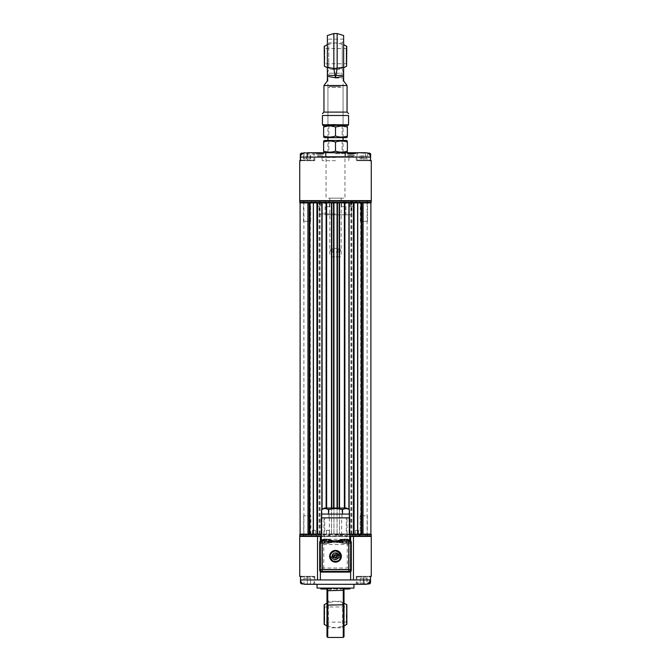 <?xml version="1.0" encoding="UTF-8"?>
<svg xmlns="http://www.w3.org/2000/svg" width="671" height="671" viewBox="0 0 671 671"><rect width="100%" height="100%" fill="white"/><g stroke="black" fill="none" stroke-linecap="round" stroke-linejoin="round"><path stroke-width="0.5" stroke-dasharray="3.35 2.52" d="M310.329 534.141L303.888 534.141L310.329 534.141L310.329 202.902L303.888 202.902L310.329 202.902M349.7 534.141L370.895 534.141M370.895 202.902L362.81 202.902L362.81 534.141L363.095 202.902L363.095 534.141L363.095 202.902L357.534 202.902L357.651 534.141L357.735 202.902L344.408 202.902L344.382 200.629L348.551 200.629L343.653 200.629L343.653 202.902L348.551 202.902L343.653 202.902M349.146 509.524L349.113 202.902L349.113 509.507M300.105 202.902L308.19 202.902L307.905 534.141L344.877 534.141L321.3 534.141M300.105 534.141L308.19 534.141L307.905 202.902L344.408 202.902L344.408 508.022M313.349 534.141L313.466 202.902L313.349 534.141M321.854 509.524L321.854 202.902L321.887 509.507M331.491 534.141L331.491 202.902L331.466 534.141M333.948 534.141L333.957 202.902L333.948 534.141M337.043 534.141L337.043 202.902L337.052 534.141M339.534 202.902L339.534 534.141L339.509 202.902L344.315 202.902L339.526 202.902L339.509 200.629L344.315 200.629L339.526 200.629M367.112 534.141L360.671 534.141L367.112 534.141L367.112 202.902L360.671 202.902L367.112 202.902M349.046 534.141L349.046 202.902L349.046 534.141M350.933 534.141L350.933 202.902M351.176 534.141L351.176 202.902M351.923 534.141L351.923 202.902M353.466 534.141L353.466 202.902M361.174 534.141L361.174 202.902M344.366 202.902L344.366 508.022M326.634 202.902L326.634 508.022M321.954 534.141L321.954 202.902L321.954 534.141M313.466 534.141L313.466 202.902L313.466 534.141M308.19 534.141L308.19 202.902L308.19 534.141M309.826 534.141L309.826 202.902M317.534 534.141L317.534 202.902M319.077 534.141L319.077 202.902M319.824 534.141L319.824 202.902M320.067 534.141L320.067 202.902M344.022 603.086L335.5 601.291L326.978 603.086M326.978 625.993L335.5 627.788L344.022 625.993M346.857 604.814L346.857 624.265M324.143 624.265L324.143 604.814M346.857 614.535L346.857 622.68L346.857 614.535M324.143 614.535L324.143 622.68L324.143 614.535M346.286 614.535L346.286 622.109L346.286 614.535M346.857 622.68L346.286 622.109L324.714 622.109L324.714 606.97L324.714 622.109L324.143 622.68M346.538 508.022L324.462 508.022M335.5 517.861L321.51 517.861L335.5 517.861M335.5 533.948L347.05 533.948L335.5 533.948M341.648 533.948L329.352 533.948L341.648 533.948L341.648 517.861L329.352 517.861L341.648 517.861M321.51 514.078L349.49 514.078M349.49 509.725C347.159 508.299 344.835 508.299 342.495 509.725L335.5 508.643L328.505 509.725C326.181 508.299 323.85 508.299 321.51 509.725M342.495 509.725L342.495 514.078M328.505 509.725L328.505 514.078M339.778 541.698L346.278 541.698A0.965 0.956 -90 0 0 347.234 542.654L347.234 542.654A1.896 1.896 0 0 1 349.13 544.55A1.896 1.896 0 0 0 347.234 542.654L323.766 542.654L340.155 542.654L339.778 541.698L324.722 541.698A0.965 0.956 90 0 1 323.766 542.654A0.965 0.956 90 0 0 324.722 541.698L346.278 541.698A0.965 0.956 90 0 0 347.234 542.654L323.766 542.654L323.766 544.55L321.87 544.55A1.896 1.896 0 0 1 323.766 542.654A1.896 1.896 0 0 0 321.87 544.55L321.87 568.018L321.87 544.55A1.896 1.896 0 0 1 323.766 542.654L330.845 542.654L331.222 541.698M350.639 571.633A1.896 1.896 0 0 1 349.415 572.095L321.585 572.095A1.896 1.896 0 0 1 319.698 570.199L319.698 542.378A1.896 1.896 0 0 1 321.585 540.482L349.415 540.482A1.896 1.896 0 0 1 350.639 540.935L350.639 571.633A1.896 1.896 0 0 0 351.302 570.199L351.302 542.378A1.896 1.896 0 0 0 350.639 540.935M321.3 536.414L349.7 536.414M371.273 576.347L363.699 576.347L370.484 576.347L370.484 579.945L300.516 579.945L300.516 576.347L314.774 576.347L299.727 576.347M313.542 576.347L301.053 576.347L313.542 576.347L314.112 576.917L300.482 576.917L301.053 576.347M363.699 576.347L356.226 576.347L363.699 576.347L363.699 584.298L356.226 584.298L363.699 584.298L363.699 576.347M366.475 576.347L358.104 576.347L369.947 576.347L370.518 576.917L356.888 576.917L370.484 576.917M370.518 582.973L356.888 582.973L356.888 576.917L357.458 576.347L360.931 576.347M335.5 536.414L370.795 536.414L335.5 536.414M299.727 536.414L371.273 536.414M353.483 536.414L353.483 579.945L317.517 579.945L317.517 536.414M320.361 540.935L320.361 571.633M304.978 584.298L314.774 584.298L304.978 584.298C302.294 584.064 300.801 582.613 300.516 579.945M356.226 576.347L356.226 584.298L363.699 584.298M370.484 579.945L367.322 584.114M353.952 584.298L317.048 584.298M314.774 576.347L314.774 584.298L307.301 584.298L307.301 576.347L307.301 584.298M344.022 589.012L344.022 588.844A0.755 0.755 0 0 0 343.258 588.081L327.742 588.081L343.258 588.081L343.258 590.329L327.742 590.329L328.085 588.165C329.335 588.014 329.822 588.123 329.536 588.501L329.763 588.308A0.948 0.948 0 0 0 329.796 588.081L326.24 588.081L329.796 588.081M329.612 588.081A0.948 0.763 -90 0 1 329.536 588.501L327.18 589.029A0.948 0.763 90 0 0 327.951 588.081M324.303 588.081L320.436 588.081L327.247 588.081L323.053 588.081L324.093 588.081L324.202 589.029L324.303 588.081M331.189 588.962C331.474 588.366 331.139 588.274 330.182 588.677L331.189 588.962M343.258 589.029L342.915 588.165C341.665 588.014 341.178 588.123 341.464 588.492M341.598 588.081L344.76 588.081L341.598 588.081M344.584 588.081A0.948 0.763 -90 0 1 343.82 589.029M345.859 588.081L349.717 588.081L345.859 588.081A0.948 0.948 0 0 0 346.798 589.029L346.697 588.081M349.717 588.081L349.625 589.029L346.798 589.029L346.89 588.081M341.011 588.081A0.948 0.864 90 0 1 340.818 588.677L339.82 588.962L340.818 588.677C339.861 588.274 339.526 588.375 339.82 588.962L339.601 588.861A0.948 0.948 0 0 1 339.199 588.081L342.252 588.081L339.199 588.081M333.395 588.081L335.282 588.081L333.395 588.081A0.948 0.939 -90 0 0 334.343 589.029A0.948 0.939 -90 0 0 335.282 588.081L334.049 589.029A0.948 0.939 90 0 0 334.988 588.081M333.101 588.081L333.11 588.081A0.948 0.939 90 0 0 334.049 589.029A0.948 0.948 0 0 1 333.101 588.081M343.938 588.081L347.947 588.081L343.938 588.081M344.995 588.081L349.398 588.081L344.995 588.081M348.845 588.081L348.459 589.029M336.565 588.081L337.899 588.081L336.565 588.081M323.992 589.029A0.948 0.554 90 0 1 323.439 588.081M325.997 588.081L321.602 588.081L325.997 588.081M353.952 588.081L317.048 588.081M360.52 578.243L367.129 578.243L360.277 578.243L360.277 583.921L367.129 583.921L360.52 583.921M363.95 583.921L363.95 578.243M360.277 578.243L360.277 583.921M363.456 578.243L363.456 583.921M366.886 578.243L366.886 583.921M367.129 578.243L367.129 583.921M369.57 583.921L367.842 583.921M357.836 583.921L356.888 582.973L369.226 582.973M303.988 578.243L310.606 578.243L303.988 578.243L303.988 583.921L303.988 578.243M307.301 578.243L307.301 583.921L310.606 583.921L303.988 583.921L307.301 583.921L307.301 578.243M310.606 578.243L310.606 583.921L310.606 578.243M303.158 583.921L301.43 583.921M301.774 582.973L300.482 582.973M349.708 540.507A1.896 1.896 0 0 0 349.415 540.482L321.585 540.482A1.896 1.896 0 0 0 321.292 540.507M322.248 541.145A1.896 1.56 -90 0 0 323.808 539.249L322.038 539.828A1.896 1.761 -122.1 0 1 321.241 541.43A1.896 1.896 0 0 0 320.361 543.032L320.361 543.032A1.896 1.896 0 0 1 321.241 541.43L322.248 541.145A1.896 1.896 0 0 0 320.361 543.032L320.361 569.536M347.192 539.249A1.896 1.56 -90 0 0 348.752 541.145L349.759 541.43A1.896 1.896 0 0 1 350.639 543.032A1.896 1.896 0 0 0 348.752 541.145L349.759 541.43A1.896 1.761 -57.9 0 1 348.962 539.828L347.192 539.249L324.714 539.249M346.286 541.145L324.714 541.145L346.286 541.145M322.248 571.432L348.752 571.432A1.896 1.896 0 0 0 350.639 569.536L350.639 543.032A1.896 1.896 -0.4 0 0 349.759 541.43L350.639 543.032M350.639 552.501L350.639 560.075M350.262 566.693L350.639 544.927L350.262 566.693M349.7 517.861L321.3 517.861M322.038 539.828L321.3 540.281L322.038 539.828M349.7 540.281L348.962 539.828M320.361 545.875L320.738 566.693L320.361 545.875M320.361 567.641L320.738 566.693L320.361 567.641M321.87 568.018A1.896 1.896 0 0 0 323.766 569.914L347.234 569.914L323.766 569.914A1.896 1.896 0 0 1 321.87 568.018L347.234 568.018L347.234 542.654A1.896 1.896 0 0 1 349.13 544.55L349.13 568.018A1.896 1.896 0 0 1 347.234 569.914A1.896 1.896 0 0 0 349.13 568.018L349.13 544.55L323.766 544.55L323.766 569.914A1.896 1.896 0 0 1 321.87 568.018M335.5 553.449A2.843 2.843 0 0 1 337.958 557.702A2.843 2.843 0 0 1 333.042 557.702A2.843 2.843 0 0 1 335.5 553.449A2.843 2.843 0 0 1 337.958 557.702A2.843 2.843 0 0 1 333.042 557.702A2.843 2.843 0 0 1 335.5 553.449M320.361 543.032L321.241 541.43M320.738 560.075L320.361 552.501L320.738 560.075M337.312 560.654C335.307 561.753 333.244 560.906 331.13 558.096C330.644 554.623 331.491 552.56 333.688 551.914C335.693 550.816 337.756 551.671 339.87 554.472C340.356 557.953 339.509 560.017 337.312 560.654M335.5 550.421A5.871 5.871 0 0 0 330.417 559.22A5.871 5.871 0 0 0 340.583 559.22A5.871 5.871 0 0 0 335.5 550.421M338.385 554.472L335.81 555.546L335.441 554.665L334.393 555.102L334.762 555.982L332.179 557.047M332.615 558.096L335.19 557.031L335.559 557.903L336.607 557.467L336.238 556.595L338.821 555.521M337.53 561.182A5.301 5.301 0 0 1 330.602 558.314A5.301 5.301 0 0 1 333.47 551.386A5.301 5.301 0 0 1 340.398 554.254A5.301 5.301 0 0 1 337.53 561.182A5.301 5.301 0 0 1 330.602 558.314A5.301 5.301 0 0 1 333.47 551.386A5.301 5.301 0 0 1 340.398 554.254A5.301 5.301 0 0 1 337.53 561.182M333.261 556.284A2.239 2.239 0 0 0 335.936 558.482A2.239 2.239 0 0 0 337.572 555.429A2.239 2.239 0 0 0 333.261 556.284M337.572 555.429A2.239 2.239 0 0 1 335.206 558.507A2.239 2.239 0 0 1 333.722 554.917A2.239 2.239 0 0 1 337.572 555.429M365.469 534.141L365.469 536.414L359.723 536.414L361.988 536.414L361.988 534.141L367.674 534.141L361.988 534.141M305.531 534.141L305.531 536.414L311.277 536.414L309.012 536.414L309.012 534.141L303.326 534.141L309.012 534.141M342.998 536.414L347.796 536.414L342.998 536.414L342.998 534.141L347.796 534.141L342.998 534.141M323.808 536.414L329.142 536.414L323.808 536.414L323.808 534.141L329.142 534.141L323.808 534.141M315.63 536.414L355.378 536.414L315.622 536.414L315.622 534.141L355.378 534.141L315.63 534.141M347.813 536.414L352.736 536.414L347.813 536.414L347.813 534.141L352.736 534.141L347.813 534.141M340.163 536.414L345.087 536.414L340.163 536.414L340.163 534.141L345.087 534.141L340.163 534.141M325.024 536.414L329.947 536.414L325.024 536.414L325.024 534.141L329.947 534.141L325.024 534.141M312.107 536.414L316.46 536.414L312.107 536.414L312.107 534.141L316.46 534.141L312.107 534.141M354.875 536.414L359.228 536.414L354.875 536.414L354.875 534.141L359.228 534.141L354.875 534.141M349.7 534.619L321.3 534.619M299.727 534.619L371.273 534.619M371.273 535.928L299.727 535.928M321.3 535.928L349.7 535.928M370.786 534.141L300.205 534.141L370.786 534.141M365.301 515.781L360.109 515.781L365.301 515.781M365.469 536.414L361.988 536.414M355.538 530.35L358.566 530.35L355.538 530.35L355.538 536.414L358.566 536.414L355.538 536.414M312.434 530.35L315.462 530.35L312.434 530.35L312.434 536.414L315.462 536.414L312.434 536.414M326.416 530.35L329.444 530.35L326.416 530.35L326.416 536.414L329.444 536.414L326.416 536.414M310.891 515.781L303.703 515.781L310.891 515.781L310.891 536.414L309.012 536.414M305.531 536.414L310.891 536.414M335.5 535.089L342.143 535.089L335.5 535.089M335.5 536.045L327.893 536.045L335.5 536.045M326.978 597.509L326.978 631.579L326.978 597.509L328.362 601.3L328.362 627.796L328.362 601.3L342.638 601.3L342.638 627.796L342.638 601.3L344.022 597.509L344.022 631.579L344.022 605.125L343.258 604.764L343.258 637.45M344.022 631.579L342.638 627.796L328.362 627.796L326.978 631.579M344.022 614.544L344.022 597.509M326.978 635.227L326.978 590.732L327.742 590.329L327.742 604.764L326.978 605.125M327.742 637.45L327.742 604.764L343.258 604.764L343.258 590.329L344.022 590.732L344.022 605.125M343.258 588.291L343.258 588.081A0.755 0.755 0 0 1 344.022 588.844A0.755 0.755 0 0 0 343.258 588.081A0.755 0.755 0 0 1 344.022 588.844L344.022 590.732M327.742 588.081A0.755 0.755 0 0 0 326.978 588.844A0.755 0.755 0 0 1 327.742 588.081L327.742 588.291M331.046 588.081L334.284 588.081M340.373 86.492L328.891 86.492L340.373 86.492M341.078 87.456L327.926 87.456L341.078 87.456M341.078 152.736L327.926 152.736L341.078 152.736M328.522 152.736L344.961 152.736L328.522 152.736M328.522 198.163L344.961 198.163L328.522 198.163M331.315 198.163L341.178 198.163L331.315 198.163M331.315 256.842L341.178 256.842L331.315 256.842M331.659 248.329C330.098 249.587 330.098 250.845 331.659 252.111C333.697 250.853 333.697 249.587 331.659 248.329L339.341 248.329C340.902 249.587 340.902 250.845 339.341 252.111C337.303 250.853 337.303 249.587 339.341 248.329M342.126 152.736L328.874 152.736L342.126 152.736L342.126 140.44L328.874 140.44L342.126 140.44M299.727 160.688L307.301 160.688L300.516 160.688L300.516 157.089C300.801 154.422 302.294 152.971 304.978 152.736L366.022 152.736L356.226 152.736L363.699 152.736L363.699 160.688L356.226 160.688L370.484 160.688L363.699 160.688L363.699 152.736M335.5 142.076C331.549 140.684 327.591 140.684 323.615 142.076L323.615 151.101C323.615 152.493 323.615 152.493 323.615 151.101C327.565 152.493 331.533 152.493 335.5 151.101C339.451 152.493 343.409 152.493 347.385 151.101L347.385 142.076C347.385 140.684 347.385 140.684 347.385 142.076C343.435 140.684 339.467 140.684 335.5 142.076L335.5 151.101M324.613 140.44L346.387 140.44M323.615 142.076C323.615 140.684 323.615 140.684 323.615 142.076M338.813 137.656L328.874 137.656L338.813 137.656M324.613 137.656L346.387 137.656M338.813 125.351L328.874 125.351L338.813 125.351M335.5 136.012C339.451 137.412 343.409 137.412 347.385 136.012L347.385 126.987C347.385 125.594 347.385 125.594 347.385 126.987C343.435 125.594 339.467 125.594 335.5 126.987L335.5 136.012C331.533 137.412 327.565 137.412 323.615 136.012C323.615 137.412 323.615 137.412 323.615 136.012L323.615 126.987M348.559 124.781L322.441 124.781L323.011 125.351L322.441 124.781L322.441 115.504L348.559 115.504L348.559 124.781L347.989 125.351L324.613 125.351L346.387 125.351M335.5 126.987L327.926 126.014M327.364 44.571L335.5 42.91L343.636 44.571M324.236 65.892L324.236 46.433M346.764 46.433L346.764 65.892M324.236 48.027L324.236 64.299L324.236 48.027L324.806 48.589L324.806 63.737L324.806 48.589L346.194 48.589L346.194 63.737L346.194 48.589L346.764 48.027L346.764 64.299L346.764 48.027M343.636 56.171L343.636 39.136L343.636 56.171M327.364 56.171L327.364 73.206L327.364 56.171M327.364 73.206L328.74 69.415L328.74 42.919L328.74 69.415L342.26 69.415L342.26 42.919L342.26 69.415L343.636 73.206L343.636 39.136L343.636 73.206L327.364 73.206L327.364 39.136L327.364 73.206L343.636 73.206M335.5 78.029L343.074 78.029L335.5 78.029M335.5 124.403L327.926 124.403L335.5 124.403M335.5 112.099L347.05 112.099L335.5 112.099M323.95 112.099L347.05 112.099M327.364 80.872L327.364 76.36L335.5 77.744L343.636 76.36L343.636 80.872L347.05 85.527L323.95 85.527L327.364 80.872M327.364 76.36L327.364 74.733A11.55 6.19 168 0 0 335.005 75.219L335.5 77.744L335.995 75.219A11.55 6.19 -168 0 0 343.636 74.733L343.636 76.36M327.364 35.538L327.364 74.733M343.636 35.538L343.636 74.733M343.636 39.136L327.364 39.136L343.636 39.136L342.26 42.919L328.74 42.919L327.364 39.136M307.301 160.688L314.774 160.688L307.301 160.688L307.301 152.736L307.301 160.688M309.306 160.688L301.262 160.688L313.357 160.688L313.919 160.126L300.516 160.126M300.298 154.062L313.919 154.062L313.919 160.126L300.298 160.126L300.86 160.688L304.911 160.688M300.516 157.089L370.484 157.089L370.484 160.688L371.273 160.688M358.884 160.688L368.899 160.688L357.643 160.688L357.081 160.126L370.702 160.126L368.899 160.688M335.5 153.684L355.278 153.684L335.5 153.684M315.722 152.736L355.278 152.736L315.722 152.736L315.722 153.684L314.774 152.736L304.978 152.736M314.774 160.688L314.774 152.736L307.301 152.736M335.5 200.629L370.795 200.629L335.5 200.629M371.273 200.629L299.727 200.629M370.484 157.089C370.199 154.422 368.706 152.971 366.022 152.736M299.727 201.107L371.273 201.107M371.273 202.416L299.727 202.416M370.602 202.902L300.205 202.902L370.602 202.902M308.375 221.262L303.51 221.262L308.375 221.262M361.006 221.262L367.49 221.262L361.006 221.262M320.436 202.902L325.754 202.902L320.436 202.902M320.436 200.629L325.754 200.629L320.436 200.629M315.731 202.902L355.378 202.902L315.731 202.902M315.731 200.629L355.378 200.629L315.731 200.629M350.883 202.902L355.789 202.902L350.883 202.902M350.883 200.629L355.789 200.629L350.883 200.629M309.666 202.902L314.011 202.902L309.666 202.902L309.65 200.629L314.011 200.629L309.666 200.629M303.787 200.629L303.787 202.902L310.707 202.902L310.656 200.629L311.428 200.629L303.477 200.629L310.656 200.629M310.656 202.902L303.787 202.902M367.213 200.629L367.213 202.902L360.293 202.902L360.344 200.629L359.572 200.629L367.523 200.629L360.344 200.629M360.344 202.902L367.213 202.902M320.864 202.902L317.836 202.902L320.864 202.902L320.864 206.685L317.836 206.685L320.864 206.685M353.164 206.685L350.136 206.685L353.164 206.685L353.164 202.902L356.511 202.902L350.136 202.902L353.164 202.902L353.164 200.629L356.511 200.629L352.158 200.629L352.208 202.902M329.058 202.902L333.479 202.902L326.416 202.902L329.058 202.902L329.058 200.629L333.479 200.629L328.698 200.629L328.698 202.902M325.091 200.629L325.091 214.821L345.909 214.821L325.091 214.821M335.5 214.821L350.522 214.821L335.5 214.821M344.584 206.685L341.556 206.685L344.584 206.685L344.382 200.629M343.653 200.629L344.584 200.629M353.164 200.629L352.208 200.629M329.444 206.685L326.416 206.685L329.444 206.685L329.444 200.629L328.698 200.629M367.691 158.801L360.092 158.801L367.691 158.801L367.691 153.122L360.092 153.122L367.691 153.122M360.092 158.801L360.092 153.122M362.382 158.801L362.382 153.122M366.181 158.801L366.181 153.122M365.401 153.122L365.401 158.801M361.602 158.801L361.602 153.122M367.842 153.122L369.763 153.122M369.226 154.062L370.702 154.062M304.148 158.801L310.69 158.801L303.527 158.801L304.148 158.801L304.148 153.122L303.527 153.122L310.69 153.122L304.148 153.122M307.729 153.122L307.729 158.801M303.527 158.801L303.527 153.122M306.488 158.801L306.488 153.122M310.069 158.801L310.069 153.122M310.69 158.801L310.69 153.122M301.237 153.122L303.158 153.122M312.98 153.122L313.919 154.062L301.774 154.062M345.582 156.528L325.418 156.528L345.582 156.528L345.582 152.736L325.418 152.736L345.582 152.736M317.71 156.528L349.583 156.528L317.71 156.528L317.71 155.58L322.248 155.58L317.71 155.58M355.278 152.736L355.278 153.684L356.226 152.736L356.226 160.688M319.48 153.122L318.633 153.122L318.633 154.255L317.207 154.255L317.643 153.122L322.793 153.206L317.685 153.122L316.335 154.028L323.623 154.028L316.335 154.028L316.335 152.736L323.623 152.736L316.335 152.736M350.22 154.028L354.665 154.028L350.22 154.028M348.442 153.131L347.377 154.028L347.377 152.736L354.665 152.736L347.377 152.736M348.752 155.58L353.29 155.58L348.752 155.58L348.752 156.528M349.583 156.528L353.29 156.528L349.583 156.528M352.871 155.58L349.13 155.58L352.871 155.58M350.405 153.181L353.869 153.206L350.405 153.181M353.869 154.255L353.407 153.122L351.872 153.122L351.872 154.255L353.869 154.255L353.625 153.206M348.174 153.206L350.17 153.122L350.17 154.255L348.174 154.255L348.174 153.206M351.067 153.122L352.233 153.122L352.233 154.255L350.958 154.255L350.958 153.206M351.26 153.122L351.26 154.255M352.552 153.122L352.552 154.255M350.975 153.122L349.809 153.122L349.809 154.255L352.191 154.255L352.191 153.206M350.782 153.122L350.782 154.255M349.49 153.122L349.49 154.255M352.233 154.255L353.625 154.255M350.17 154.255L350.958 154.255M349.809 154.255L348.174 154.255M353.156 153.122L352.233 153.122M349.851 154.255L349.851 153.206M351.084 154.255L351.084 153.206M348.886 153.122L349.809 153.122M348.417 153.206L348.417 154.255M321.359 156.528L335.5 156.528L321.359 156.528M318.088 155.58L321.87 155.58L318.088 155.58L318.088 156.528M321.325 154.255L320.503 154.255L320.503 153.122L321.325 153.122L321.325 154.255L322.751 154.255L322.793 153.206L322.793 154.255L321.443 154.255L321.443 153.122L320.587 153.122L320.587 154.255L321.443 154.255M319.455 153.122L319.455 154.255L319.497 153.206M318.633 154.255L319.455 154.255M317.643 153.122L319.371 153.122L319.371 154.255L317.207 154.255M318.515 153.122L318.515 154.255M320.587 154.255L319.497 154.255M320.503 154.255L319.321 154.255L319.321 153.206M317.685 153.122L318.633 153.122M317.165 154.255L317.165 153.206M320.637 154.255L320.637 153.206M320.461 154.255L320.461 153.206M322.273 153.122L321.325 153.122M322.315 153.122L321.443 153.122M335.5 160.688L322.248 160.688L335.5 160.688M351.822 155.412L347.377 155.412L351.822 155.412M347.377 155.58L354.665 155.58M351.755 155.58L350.287 155.58M348.912 509.39L348.912 202.902M344.877 508.022L344.877 202.902M353.558 534.141L353.558 202.902M354.078 534.141L354.078 202.902M357.584 534.141L357.584 202.902M361.308 534.141L361.308 202.902M361.845 534.141L361.845 202.902M339.19 202.902L339.19 508.022M337.454 202.902L337.454 508.022M333.546 202.902L333.546 508.022M331.81 202.902L331.81 508.022M326.592 202.902L326.592 508.022M326.123 202.902L326.123 508.022M322.088 202.902L322.088 509.39M308.039 534.141L308.039 202.902L308.039 534.141M309.155 534.141L309.155 202.902M309.692 534.141L309.692 202.902M313.416 534.141L313.416 202.902M316.922 534.141L316.922 202.902M317.442 534.141L317.442 202.902M346.681 604.487L346.681 624.592M324.319 624.592L324.319 604.487M326.416 588.081A0.948 0.763 90 0 0 326.785 588.895M321.375 589.029L321.283 588.081M329.989 588.081A0.948 0.864 -90 0 0 330.182 588.677M339.82 588.962A0.948 0.864 90 0 1 339.283 588.081M340.44 588.081A0.948 0.864 -90 0 0 341.304 589.029A0.948 0.864 -90 0 0 342.168 588.081M345.255 588.081A0.948 0.554 90 0 1 345.129 588.685M344.701 589.029A0.948 0.554 90 0 1 344.148 588.081M346.446 588.081A0.948 0.554 -90 0 0 347.561 588.081M347.947 588.081A0.948 0.948 0 0 1 347.008 589.029L345.867 589.029L346.253 588.081M336.657 589.029A0.948 0.939 90 0 0 337.605 588.081M325.745 588.081A0.948 0.554 -90 0 0 326.299 589.029M325.519 588.081L325.133 589.029L324.747 588.081M322.155 588.081L322.541 589.029L322.936 588.081M300.516 576.917L314.112 576.917L314.112 582.973L313.164 583.921M323.757 542.654L324.722 541.698L324.714 517.861M349.13 568.018A1.896 1.896 0 0 1 347.234 569.914L347.234 568.018L349.13 568.018M324.412 66.211L324.412 46.114M346.588 46.114L346.588 66.211M327.364 67.402A11.55 6.291 180 0 0 333.839 68.484L335.005 75.219L335.995 75.219L337.161 68.484A11.55 6.291 180 0 0 343.636 67.402M333.839 33.55L333.839 68.484L337.161 68.484L337.161 33.55M335.5 213.881L319.53 213.881L335.5 213.881M370.484 160.126L357.081 160.126L357.081 154.062L358.02 153.122M335.5 157.475L322.248 157.475L335.5 157.475M303.888 534.141L303.888 202.902M360.671 534.141L360.671 202.902M324.143 606.399L324.714 606.97L346.286 606.97L346.857 606.399M341.933 517.861L342.101 508.022M329.067 517.861L328.899 508.022M347.05 533.948L347.05 517.861M323.95 533.948L323.95 517.861M329.352 517.861L329.352 533.948M326.24 588.081A0.948 0.948 0 0 0 326.743 588.92M325.15 588.081L324.202 589.029M342.252 588.081A0.948 0.948 0 0 1 341.304 589.029L340.256 589.029M325.133 589.029A0.948 0.948 0 0 0 326.081 588.081M321.602 588.081A0.948 0.948 0 0 0 322.541 589.029M347.243 542.654L346.286 541.698L346.286 517.861M367.674 536.414L367.674 534.141M359.723 536.414L359.723 534.141M311.277 536.414L311.277 534.141M303.326 536.414L303.326 534.141M347.796 536.414L347.796 534.141M329.142 536.414L329.142 534.141M355.378 536.414L355.378 534.141M352.736 536.414L352.736 534.141M345.087 536.414L345.087 534.141M329.947 536.414L329.947 534.141M316.46 536.414L316.46 534.141M359.228 536.414L359.228 534.141M360.109 515.781L360.109 536.414M367.297 515.781L367.297 536.414M358.566 530.35L358.566 536.414M315.462 530.35L315.462 536.414M329.444 530.35L329.444 536.414M303.703 515.781L303.703 536.414M328.857 535.089L327.893 536.414M342.143 535.089L343.107 536.414M343.074 152.736L343.074 140.44M343.074 137.656L343.074 87.456L342.109 86.492M327.926 152.736L327.926 140.44M327.926 137.656L327.926 87.456L328.891 86.492M326.039 152.736L326.039 198.163M344.961 152.736L344.961 198.163M329.822 198.163L329.822 256.842M341.178 198.163L341.178 256.842M339.341 252.111L331.659 252.111M328.874 140.44L328.874 152.736M328.874 125.351L328.874 137.656M342.126 125.351L342.126 137.656M327.364 67.754L335.5 69.415L343.636 67.754M346.764 64.299L346.194 63.737L324.806 63.737L324.236 64.299M327.926 78.029L327.926 124.403L326.978 125.351M343.074 78.029L343.074 124.403L344.022 125.351M344.315 202.902L344.315 200.629M325.754 202.902L325.754 200.629M320.419 202.902L320.419 200.629M355.378 202.902L355.378 200.629M315.622 202.902L315.622 200.629M355.789 202.902L355.789 200.629M350.866 202.902L350.866 200.629M348.551 202.902L348.551 200.629M314.011 202.902L314.011 200.629M310.707 221.262L310.707 202.902M303.51 221.262L303.51 202.902M311.428 202.902L311.428 200.629M303.477 202.902L303.477 200.629M367.49 221.262L367.49 202.902M360.293 221.262L360.293 202.902M367.523 202.902L367.523 200.629M359.572 202.902L359.572 200.629M356.511 202.902L356.511 200.629M352.158 202.902L352.158 200.629M333.479 202.902L333.479 200.629M345.909 200.629L345.909 214.821M319.53 200.629L319.53 213.881L320.478 214.821M351.47 200.629L351.47 213.881L350.522 214.821M341.556 206.685L341.556 202.902M317.836 206.685L317.836 202.902M350.136 206.685L350.136 202.902M326.416 206.685L326.416 202.902M322.776 153.181L323.623 154.028L323.623 152.736M353.6 153.131L354.665 154.028L354.665 152.736M325.418 152.736L325.418 156.528M353.29 156.528L353.29 155.58M322.248 156.528L322.248 155.58M352.912 156.528L352.912 155.58M348.752 160.688L349.13 155.58M322.248 160.688L321.87 155.58M349.641 156.528L335.5 156.528L349.641 156.528"/><path stroke-width="1.01" d="M349.7 534.141L357.735 534.141L357.735 202.902L357.651 534.141L363.003 534.141L363.003 202.902L370.895 202.902L370.895 534.141L363.003 534.141L363.095 202.902L300.105 202.902L300.105 534.141L307.997 534.141L307.905 202.902L307.997 534.141L309.155 534.141L309.155 202.902M321.3 534.141L313.265 534.141L313.349 202.902L313.265 534.141L309.155 534.141M321.854 509.524L321.854 202.902L321.887 509.507M331.466 202.902L331.474 508.022L331.466 202.902M333.957 202.902L333.957 508.022L333.948 202.902M337.052 202.902L337.043 508.022L337.052 202.902M361.174 534.141L361.174 202.902M353.466 534.141L353.466 202.902M344.366 508.022L344.366 202.902M326.634 508.022L326.634 202.902M317.534 534.141L317.534 202.902M309.826 534.141L309.826 202.902M344.022 625.993L346.857 624.265L346.857 604.814L344.022 603.086M326.978 603.086L324.143 604.814L324.143 624.265L326.978 625.993M349.49 514.078L321.51 514.078L321.51 509.725C323.841 508.299 326.165 508.299 328.505 509.725C333.168 508.299 337.832 508.299 342.495 509.725C344.819 508.299 347.15 508.299 349.49 509.725L349.49 517.861M321.51 509.725L324.462 508.022L346.538 508.022L349.49 509.725M342.495 509.725L342.495 514.078M328.505 514.078L328.505 509.725M321.3 536.414L317.517 536.414L317.517 579.945L353.483 579.945L353.483 536.414L350.639 536.414L350.639 540.935M349.7 536.414L350.639 536.414M317.517 536.414L299.727 536.414L299.727 576.347L300.516 576.347L300.516 579.945C300.801 582.613 302.294 584.064 304.978 584.298L366.022 584.298C368.706 584.072 370.191 582.621 370.484 579.945L370.484 576.347L371.273 576.347L371.273 536.414L353.483 536.414M367.322 584.114L363.699 584.298M356.226 584.298L353.952 584.298L353.952 588.081L317.048 588.081L317.048 584.298L314.774 584.298M304.978 584.298L307.301 584.298M330.182 588.677L331.407 588.853A0.948 0.948 0 0 0 331.801 588.081M330.56 588.081A0.948 0.864 90 0 1 329.696 589.029A0.948 0.864 90 0 1 328.832 588.081M341.204 588.081A0.948 0.948 0 0 0 341.237 588.308L343.82 589.029A0.948 0.763 -90 0 1 343.049 588.081M345.481 588.081L345.867 589.029L348.459 589.029L348.064 588.081M324.554 588.081A0.948 0.554 90 0 1 323.992 589.029L326.299 589.029A0.948 0.554 -90 0 0 326.852 588.081M367.842 583.921L369.57 583.921L370.518 582.973L370.518 576.917L369.947 576.347M369.226 582.973L370.518 582.973M301.774 582.973L300.482 582.973L301.43 583.921L303.158 583.921M300.482 582.973L300.516 576.917M301.053 576.347L300.482 576.917M321.292 540.507A1.896 1.896 0 0 0 319.698 542.378L319.698 570.199A1.896 1.896 0 0 0 321.585 572.095L349.415 572.095A1.896 1.896 0 0 0 351.302 570.199L351.302 542.378A1.896 1.896 0 0 0 349.708 540.507M320.361 569.536A1.896 1.896 0 0 0 322.248 571.432L348.752 571.432L348.752 569.536L350.639 569.536L350.639 543.032L348.752 543.032L348.752 569.536L322.248 569.536L322.248 543.032L320.361 543.032L320.361 569.536L322.248 569.536L322.248 571.432A1.896 1.896 0 0 1 320.361 569.536A1.896 1.896 0 0 0 322.248 571.432M329.251 539.912A1.896 0.797 108.6 0 1 328.421 541.472L328.421 543.032L335.5 541.145L325.133 541.145A1.896 1.216 90 0 0 326.349 539.249L342.579 543.032L348.752 543.032L348.752 541.145L346.286 541.145L349.759 541.43A1.896 1.761 122.1 0 1 348.962 539.828L350.639 542.78M324.714 541.145L322.248 541.145L324.714 541.145M350.639 560.075L350.639 552.501M320.361 542.78L322.038 539.828L321.3 540.281L321.3 517.861L349.7 517.861L349.7 540.281M320.361 543.032A1.896 1.896 0 0 1 322.248 541.145L325.133 541.145L322.248 541.145A1.896 1.896 0 0 0 320.361 543.032L321.241 541.43L322.248 541.145L321.241 541.43A1.896 1.761 57.9 0 0 322.038 539.828L326.349 539.249M347.192 539.249A1.896 1.56 90 0 0 348.752 541.145L335.5 541.145L344.651 539.249L348.962 539.828M350.639 569.536A1.896 1.896 0 0 1 348.752 571.432A1.896 1.896 0 0 0 350.639 569.536M335.5 550.421A5.871 5.871 0 0 1 340.583 559.22A5.871 5.871 0 0 1 330.417 559.22A5.871 5.871 0 0 1 335.5 550.421M328.421 543.032L322.248 543.032L322.248 541.145A1.896 1.56 90 0 0 323.808 539.249L324.714 539.249M348.752 541.145A1.896 1.896 0 0 1 350.639 543.032A1.896 1.896 0 0 0 348.752 541.145L345.867 541.145A1.896 1.216 90 0 1 344.651 539.249M342.579 543.032L342.579 541.472A1.896 0.797 71.4 0 1 341.749 539.912M340.583 554.791A5.301 5.301 0 0 0 340.147 553.743L338.385 554.472L340.147 553.743A5.301 5.301 0 0 0 330.417 557.777L332.179 557.047C331.927 555.244 332.598 553.944 334.192 553.139C335.894 552.577 337.287 553.021 338.385 554.472L335.81 555.546L335.441 554.665L334.393 555.102L334.762 555.982L330.417 557.777A5.301 5.301 0 0 0 337.53 561.182A5.301 5.301 0 0 0 340.583 554.791L336.238 556.595L336.607 557.467L335.559 557.903L335.19 557.031L332.615 558.096C333.596 561.451 340.499 558.582 338.821 555.521L340.499 554.825M349.7 535.928L371.273 535.928L371.273 534.619L349.7 534.619M321.3 534.619L299.727 534.619L299.727 535.928L321.3 535.928M344.022 631.579L344.022 614.544M344.022 588.844L344.022 636.695L344.022 605.125L343.258 604.764L326.978 605.125L326.978 636.695L326.978 588.844L326.978 590.732L343.258 590.329L343.258 589.029M327.742 588.081A0.755 0.755 0 0 0 326.978 588.844A0.755 0.755 0 0 1 327.742 588.081L327.742 637.45L326.978 636.695L326.978 635.227M347.385 151.101C347.385 152.493 347.385 152.493 347.385 151.101C347.385 152.493 347.385 152.493 347.385 151.101C343.435 152.493 339.467 152.493 335.5 151.101C331.549 152.493 327.591 152.493 323.615 151.101C323.615 152.493 323.615 152.493 323.615 151.101L323.615 142.076C323.615 140.684 323.615 140.684 323.615 142.076C327.565 140.684 331.533 140.684 335.5 142.076C339.451 140.684 343.409 140.684 347.385 142.076L347.385 151.101M347.385 141.011L346.387 140.44L324.613 140.44L323.615 141.011M335.5 151.101L335.5 142.076M347.385 142.076C347.385 140.684 347.385 140.684 347.385 142.076M347.385 137.077L346.387 137.656L324.613 137.656L323.615 136.985M335.5 126.987L341.438 125.93L347.385 126.987L347.385 136.012C347.385 137.412 347.385 137.412 347.385 136.012C347.385 137.412 347.385 137.412 347.385 136.012C343.435 137.412 339.467 137.412 335.5 136.012C331.549 137.412 327.591 137.412 323.615 136.012C323.615 137.412 323.615 137.412 323.615 136.012L323.615 126.987C327.565 125.594 331.533 125.594 335.5 126.987L335.5 136.012M347.385 125.93L346.387 125.351L324.613 125.351L323.615 125.93M347.385 126.987C347.385 125.594 347.385 125.594 347.385 126.987M327.926 126.014L323.615 126.987C323.615 125.594 323.615 125.594 323.615 126.987C323.615 125.594 323.615 125.594 323.615 126.987M324.412 46.114L324.412 66.211L324.236 46.433L327.364 44.571M343.636 44.571L346.764 46.433L346.588 66.211L346.588 46.114M348.559 124.781L322.441 124.781L323.011 125.351L322.441 124.781L322.441 115.504C322.441 113.038 322.441 113.038 322.441 115.504C322.441 113.038 322.441 113.038 322.441 115.504L348.559 115.504C348.559 113.038 348.559 113.038 348.559 115.504C348.559 113.038 348.559 113.038 348.559 115.504L348.559 124.781L347.989 125.351L348.559 124.781L347.989 125.351L324.613 125.351M343.636 76.36L343.636 74.733A11.55 6.19 -168 0 1 335.995 75.219L335.5 77.744L343.636 76.36L343.636 80.872L347.05 85.527L347.05 112.099L323.95 112.099L322.441 113.617M327.364 76.36L327.364 74.733A11.55 6.19 168 0 0 335.005 75.219L335.5 77.744L327.364 76.36L327.364 80.872L323.95 85.527L323.95 112.099M327.364 74.733L327.364 35.538L333.839 33.55L333.839 68.484L343.636 67.402L343.636 35.538L337.161 33.55L337.161 68.484L335.995 75.219L335.005 75.219L333.839 68.484L327.364 67.402M343.636 74.733L343.636 67.402M370.484 157.089L300.516 157.089L300.516 160.688L299.727 160.688L299.727 200.629L371.273 200.629L371.273 160.688L370.484 160.688L370.484 157.089C370.199 154.422 368.706 152.971 366.022 152.736L307.301 152.736M366.022 152.736L363.699 152.736M300.516 157.089C300.801 154.422 302.294 152.971 304.978 152.736M371.08 201.107L299.727 201.107L299.727 202.416L371.273 202.416L371.08 201.107M369.226 154.062L370.702 154.062L369.763 153.122L367.842 153.122M303.158 153.122L301.237 153.122L300.298 154.062L300.298 160.126L300.86 160.688M301.774 154.062L300.298 154.062M361.845 534.141L361.845 202.902M361.308 534.141L361.308 202.902M357.584 534.141L357.584 202.902M354.078 534.141L354.078 202.902M353.558 534.141L353.558 202.902M349.113 509.507L349.113 202.902L349.146 509.524M348.912 509.39L348.912 202.902M344.877 508.022L344.877 202.902M344.408 508.022L344.408 202.902M339.526 508.022L339.526 202.902L339.534 508.022M339.19 508.022L339.19 202.902M337.454 508.022L337.454 202.902M333.546 508.022L333.546 202.902M331.81 508.022L331.81 202.902M326.592 508.022L326.592 202.902M326.123 508.022L326.123 202.902M322.088 509.39L322.088 202.902M317.442 534.141L317.442 202.902M316.922 534.141L316.922 202.902M313.416 534.141L313.416 202.902M309.692 534.141L309.692 202.902M346.681 624.592L346.681 604.487M324.319 604.487L324.319 624.592M350.639 571.633L350.639 579.945M320.361 571.633L320.361 579.945M320.361 536.414L320.361 540.935M353.483 579.945L370.484 579.945M300.516 579.945L317.517 579.945M321.476 588.081L321.375 589.029L325.133 589.029M331.189 588.962A0.948 0.864 -90 0 0 331.717 588.081M350.564 588.081L349.625 589.029L349.717 588.081M345.129 588.685A0.948 0.554 90 0 1 344.701 589.029A0.948 0.948 0 0 1 344.257 588.92M335.718 588.081A0.948 0.939 90 0 0 336.657 589.029A0.948 0.948 0 0 1 335.718 588.081M336.657 589.029L336.951 589.029A0.948 0.948 0 0 0 337.899 588.081A0.948 0.939 -90 0 1 336.951 589.029A0.948 0.939 -90 0 1 336.012 588.081M322.541 589.029L324.202 589.029M344.022 636.695L343.258 637.45L343.258 590.329L344.022 590.732M347.05 85.527L323.95 85.527M370.702 154.062L370.484 160.126M321.51 517.861L321.51 514.078M320.436 588.081A0.948 0.948 0 0 0 321.375 589.029M328.748 588.081A0.948 0.948 0 0 0 329.696 589.029L330.744 589.029M343.82 589.029A0.948 0.948 0 0 0 344.76 588.081M344.919 588.081A0.948 0.948 0 0 0 345.867 589.029L344.701 589.029M348.459 589.029A0.948 0.948 0 0 0 349.398 588.081M326.299 589.029A0.948 0.948 0 0 0 326.995 588.727M323.053 588.081A0.948 0.948 0 0 0 323.992 589.029M350.639 543.032L350.069 541.673M300.205 534.141L299.727 534.619M370.795 534.141L371.273 534.619M370.795 536.414L371.273 535.928M300.205 536.414L299.727 535.928M343.258 637.45L327.742 637.45M343.074 140.44L343.074 137.656M327.926 140.44L327.926 137.656M346.387 152.736L347.385 152.166M324.613 152.736L323.615 152.166M324.412 66.211L327.364 67.754M343.636 67.754L346.588 66.211M347.05 112.099L348.559 113.617M337.161 33.55L333.839 33.55M300.205 200.629L299.727 201.107M370.795 200.629L371.273 201.107M370.795 202.902L371.273 202.416M300.205 202.902L299.727 202.416M370.702 160.126L370.14 160.688"/></g></svg>
